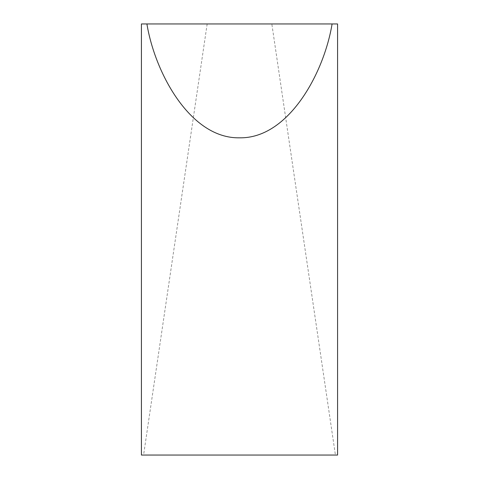 <?xml version="1.0" encoding="UTF-8"?>
<svg xmlns="http://www.w3.org/2000/svg" width="479" height="479" viewBox="0 0 479 479"><rect width="100%" height="100%" fill="white"/><g stroke="black" fill="none" stroke-linecap="round" stroke-linejoin="round"><path stroke-width="0.36" stroke-dasharray="2.4 1.8" d="M271.832 23.95L207.167 23.95L271.832 23.95L335.42 455.05L143.58 455.05L335.42 455.05M207.167 23.95L143.58 455.05M141.425 455.05L337.575 455.05M141.425 23.95L337.575 23.95"/><path stroke-width="0.72" d="M146.909 23.95L141.425 23.95L141.425 455.05L337.575 455.05L337.575 23.95L332.091 23.95C323.942 73.497 288.316 138.76 239.5 137.82C190.684 138.76 155.058 73.497 146.909 23.95L332.091 23.95"/></g></svg>
